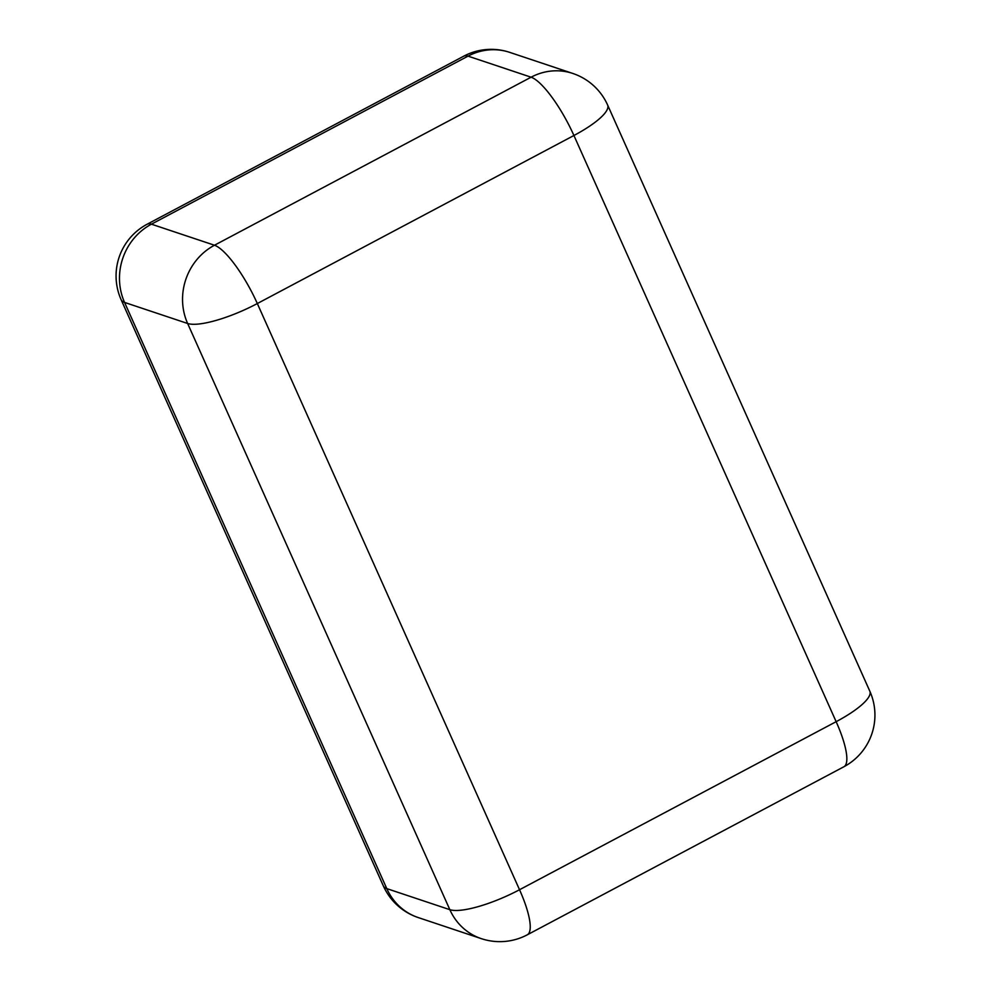 <?xml version="1.0" encoding="UTF-8"?>
<svg xmlns="http://www.w3.org/2000/svg" width="991" height="991" viewBox="0 0 991 991"><rect width="100%" height="100%" fill="white"/><g stroke="black" fill="none" stroke-linecap="round" stroke-linejoin="round"><path stroke-width="1.49" d="M572.761 73.433A58.506 54.691 108.5 0 0 531.089 77.199A58.506 14.815 -118 0 1 573.925 135.494A58.506 14.555 -24.1 0 0 607.619 105.021A58.506 58.506 0 0 0 572.761 73.433L509.708 52.362A58.506 54.691 -71.5 0 0 468.025 56.128A58.506 14.815 -118 0 0 463.738 56.177L147.139 224.226A58.506 14.815 -118 0 1 151.425 224.177L214.477 245.235L531.089 77.199L468.025 56.128L151.425 224.177A58.506 54.691 108.5 0 0 124.569 302.428L386.787 888.617L449.84 909.676L187.633 323.487L124.569 302.428A58.506 14.555 -24.1 0 1 121.162 299.778L383.381 885.979A58.506 14.555 -24.1 0 0 386.787 888.617A58.506 54.691 -71.5 0 0 418.239 917.567L481.292 938.638A58.506 58.506 0 0 0 527.262 934.823A58.506 14.815 -118 0 0 519.532 889.732L836.144 721.683L573.925 135.494L257.326 303.543L519.532 889.732A58.506 14.555 -24.1 0 1 449.84 909.676A58.506 54.691 108.5 0 0 481.292 938.638M187.633 323.487A58.506 14.555 -24.1 0 0 257.326 303.543A58.506 14.815 -118 0 0 214.477 245.235A58.506 54.691 -71.5 0 0 187.633 323.487M869.838 691.222A58.506 58.506 0 0 1 843.861 766.774A58.506 14.815 -118 0 0 836.144 721.683A58.506 14.555 -24.1 0 0 869.838 691.222L607.619 105.021M843.861 766.774L527.262 934.823M383.381 885.979A58.506 58.506 0 0 0 418.239 917.567M509.708 52.362A58.506 58.506 0 0 0 463.738 56.177M147.139 224.226A58.506 58.506 0 0 0 121.162 299.778"/></g></svg>

